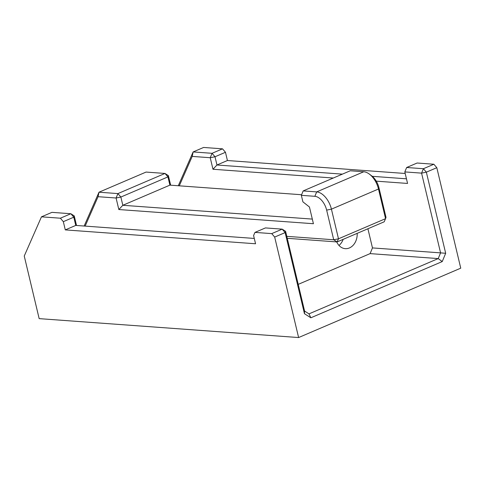 <?xml version="1.0" encoding="UTF-8"?>
<svg xmlns="http://www.w3.org/2000/svg" width="485" height="485" viewBox="0 0 485 485"><rect width="100%" height="100%" fill="white"/><g stroke="black" fill="none" stroke-linecap="round" stroke-linejoin="round"><path stroke-width="0.73" d="M301.555 194.74L169.895 185.137L167.937 176.904L164.991 173.448L146.07 172.072L99.001 192.212L117.916 193.594L164.991 173.448L168.386 175.625L170.665 185.197M369.364 174.103L371.643 175.812A13.932 8.039 66.8 0 1 378.949 187.737L386.012 217.389L385.557 218.662L378.494 189.017A17.411 10.046 66.8 0 0 369.364 174.103A17.411 10.046 66.8 0 0 363.762 171.757L350.249 170.775L303.18 190.914L316.693 191.896A17.411 10.046 66.8 0 1 331.425 209.156L338.488 238.808L385.557 218.662L384.181 221.803L337.111 241.942L287.253 238.311M286.787 236.347L333.71 239.766L326.647 210.12A13.932 8.039 66.8 0 0 314.862 196.31L301.349 195.328L302.901 201.845L309.436 206.998L313.425 223.724L118.831 209.538L116.085 198.007L98.061 196.692L85.148 226.107M168.386 175.625L167.937 176.904L120.862 197.043L122.826 205.282L169.895 185.137M118.831 209.538L122.826 205.282L312.322 219.093M336.717 241.912A13.932 10.9 94.2 0 0 345.271 248.66A13.932 10.9 94.2 0 0 357.178 233.358M285.592 231.315L282.191 229.144L265.434 227.92L254.977 232.394L271.727 233.618L282.191 229.144L285.138 232.594L274.68 237.068L298.614 337.548L460.75 268.169L436.815 167.695L426.351 172.169L445.679 253.279L442.235 261.573L310.849 317.79L304.459 313.704L285.138 232.594L285.592 231.315L304.586 311.061L308.981 313.874L438.21 258.584L370.103 253.619L298.226 284.368M370.103 253.619L372.468 247.914L367.909 228.768M254.292 238.438L75.751 225.422L73.793 217.183L74.247 215.91L76.527 225.476M338.985 245.446A13.932 10.9 94.2 0 0 343.168 239.347M254.977 232.394L253.594 235.534L255.559 243.767L65.293 229.896L75.751 225.422M74.247 215.91L70.846 213.733L73.793 217.183L63.329 221.663L60.382 218.208L70.846 213.733L51.925 212.357L41.468 216.831L60.382 218.208M65.293 229.896L63.329 221.663M41.468 216.831L24.25 256.038L39.164 318.633L298.614 337.548M271.727 233.618L274.68 237.068M405.193 173.478L227.429 160.523L216.971 164.997L342.38 174.139M372.28 176.322L406.466 178.813M227.429 160.523L225.47 152.284L215.007 156.764L216.971 164.997L212.976 169.253L210.229 157.722L192.206 156.406L179.292 185.822M222.518 148.834L203.603 147.452L193.139 151.932L212.06 153.308L222.518 148.834L225.47 152.284M372.468 247.914L440.574 252.879L421.574 173.133L404.817 171.908L406.648 167.495L423.405 168.719L433.869 164.239L417.112 163.021L406.648 167.495L404.817 171.908L407.564 183.439L376.275 181.16M436.815 167.695L433.869 164.239M333.298 178.025L212.976 169.253M442.235 261.573L438.21 258.584L440.574 252.879L445.679 253.279M98.061 196.692L99.001 192.212L84.147 226.034M178.292 185.749L193.139 151.932L192.206 156.406M308.981 313.874L310.849 317.79M304.459 313.704L304.586 311.061M423.405 168.719L426.351 172.169L421.574 173.133L423.405 168.719M215.007 156.764L212.06 153.308L210.229 157.722L215.007 156.764M116.085 198.007L117.916 193.594L120.862 197.043L116.085 198.007M301.349 195.328L303.18 190.914L301.349 195.328M337.111 241.942L333.71 239.766L338.488 238.808L337.111 241.942M326.647 210.12L331.425 209.156L378.494 189.017L378.949 187.737M314.862 196.31L316.693 191.896L363.762 171.757"/></g></svg>
